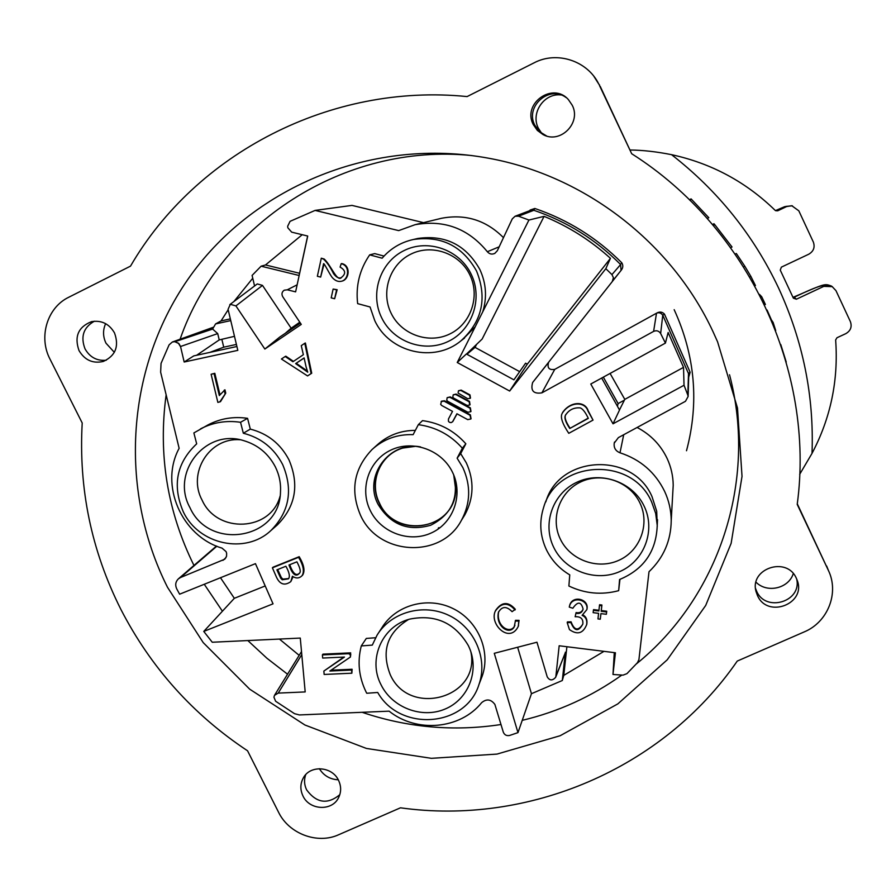 <?xml version="1.0" encoding="UTF-8"?>
<svg xmlns="http://www.w3.org/2000/svg" width="896" height="896" viewBox="0 0 896 896"><rect width="100%" height="100%" fill="white"/><g stroke="black" fill="none" stroke-linecap="round" stroke-linejoin="round"><path stroke-width="1.34" d="M439.253 528.27L438.278 528.248L438.603 527.755L439.891 527.8M793.374 298.178L780.259 270.122L781.368 267.142L808.774 254.206C813.624 251.317 815.147 247.251 813.333 242.021L798.818 210.818L791.795 205.733L786.587 206.573L777.75 210.795L775.186 210.381C745.987 181.922 711.446 163.352 671.552 154.672C717.92 190.792 753.603 235.245 778.579 288.03C803.018 341.018 814.162 396.133 812.011 453.398C830.693 417.995 838.566 380.184 835.643 339.965L836.965 337.747L845.79 333.659C850.651 330.814 852.174 326.805 850.382 321.619L835.968 290.651L832.205 286.63L823.771 286.384L796.365 299.219L793.374 298.178M630.269 150.013C642.79 150.147 656.555 151.693 671.552 154.672M812.011 453.398L799.68 474.331M593.891 76.339L598.786 84.09C587.507 60.738 556.898 50.736 534.083 62.832L467.107 96.578C330.714 82.802 195.81 153.574 130.514 266.134L68.768 297.237C47.13 307.574 38.315 337.086 50.019 359.162L82.208 422.979C78.523 488.522 91.37 550.592 120.758 609.168C150.741 667.397 192.998 714.605 247.554 750.792L278.566 812.258C288.893 833.795 317.408 844.514 338.61 834.758L400.467 807.811C527.699 825.653 662.738 769.339 737.251 661.08L804.194 631.915C827.781 622.227 839.395 593.006 828.386 570.405L797.216 504.392C815.226 371.47 748.854 227.931 631.68 153.731L599.424 85.389M631.68 153.731L600.219 86.374M828.218 570.058L797.283 503.832M826.627 565.992L828.598 570.886M712.958 331.542C671.608 242.738 585.032 175.818 488.858 158.267C374.539 136.898 255.584 185.416 190.635 275.475C125.731 365.77 118.059 489.059 167.496 587.261L203.19 642.578L249.704 689.181L304.931 725.01L366.419 748.44L431.413 758.33L497 754.085L560.146 735.728L617.837 703.886L667.218 659.826L705.701 605.461L731.147 543.312L742.022 476.37L737.498 408.027L717.584 341.835L712.958 331.542M302.982 795.995C309.478 810.365 332.237 811.418 338.61 797.597C341.331 791.963 341.298 786.206 338.531 780.315C332.214 766.349 310.341 764.781 303.408 777.75C300.182 783.619 300.037 789.701 302.982 795.995M79.016 350.582C84.773 360.203 92.87 363.821 103.331 361.435C115.573 355.757 119.302 346.259 114.509 332.92C109.178 323.792 101.506 320.04 91.515 321.664C78.288 326.906 74.122 336.538 79.016 350.582M757.467 595.493C767.435 619.013 806.949 603.646 797.059 579.958L796.365 578.323C786.901 555.8 748.955 568.669 756.134 591.842L757.467 595.493M533.299 124.6L537.365 130.435L543.088 134.602C560.269 144.278 581.616 122.886 572.219 105.235L568.456 99.691C552.91 81.48 521.976 103.544 533.299 124.6M755.574 588.538L756.616 591.192C765.598 612.674 802.054 601.731 796.69 579.051M94.36 321.216C83.485 327.41 80.371 336.616 85.019 348.846C89.858 357.291 96.936 361.088 106.243 360.248M305.715 774.659C303.901 779.766 304.214 784.851 306.645 789.902C316.512 803.141 327.566 804.742 339.797 794.707M566.149 97.574C549.326 84.739 524.731 106.512 534.789 125.16L539.526 131.645L546.627 135.99M204.266 584.27L222.421 611.218M247.834 640.562L266.93 658.246L287.515 674.184M362.096 712.298C407.434 727.619 453.734 731.696 501.01 724.517M522.222 720.35C558.309 711.76 591.517 696.662 621.858 675.058M635.97 664.238C718.312 598.158 757.826 481.421 729.534 374.763M471.722 155.546C344.053 142.498 220.058 223.675 180.096 339.226M166.141 394.8C158.054 454.518 167.328 511.403 193.95 565.432M423.539 222.645L351.982 205.397L315.078 210.414L398.698 230.608L415.038 224.706C444.192 219.486 468.294 228.491 487.346 251.72C489.44 254.117 491.915 254.666 494.805 253.4L497.347 250.712L512.288 218.859L515.088 216.25L518.515 216.194L528.931 220.035L457.24 362.499L509.656 391.037L605.83 268.688L611.946 274.602L620.603 264.533L621.051 270.435C623.09 267.96 623.336 265.418 621.79 262.797C596.971 237.922 567.986 219.811 534.845 208.477L530.051 210.067M503.474 237.653C486.08 220.203 465.427 213.741 441.504 218.288L439.477 218.77M532.818 382.267L621.006 270.491L532.65 382.491C530.365 390.69 533.445 394.139 541.901 392.851L653.61 331.386L656.499 313.219C658.963 312.2 661.046 312.872 662.749 315.213L660.654 333.525L665.426 343.09L668.136 332.494L683.525 367.371L684.029 385.258L687.826 395.114L688.498 373.576L662.782 315.269M548.688 362.264L548.576 362.41C547.03 367.92 549.091 370.238 554.758 369.365L656.533 313.197C659.568 311.438 662.211 311.741 664.462 314.104L662.749 315.213M688.688 377.16L690.155 372.288L664.462 314.104M672.739 493.517L673.21 485.262C673.098 475.955 671.082 467.04 667.15 458.517C660.632 444.898 650.619 434.549 637.112 427.47M216.843 546.224L180.578 577.494L224.795 559.194L226.565 556.237L226.643 553.302L226.061 551.6L222.029 548.128C181.552 536.211 159.275 484.848 179.133 448.314L160.642 372.187L161.045 363.406L169.098 344.848L172.357 342.003L174.765 341.678L178.931 343.582L180.533 346.506L184.173 362.018L237.821 350.358L228.066 309.31L230.328 304.315L235.917 305.906L264.846 349.037L301.269 324.408L282.71 296.666C281.378 294.045 281.882 291.894 284.211 290.203L287.291 289.811L295.613 291.861L307.72 236.04L291.682 232.154L287.84 227.786L287.65 226.274L290.069 221.334L315.078 210.414M688.733 375.704L688.128 396.48L685.474 401.296L618.386 437.606L614.23 443.117C613.648 447.787 615.574 451.013 619.998 452.794C640.405 459.48 655.29 472.349 664.63 491.389C668.909 500.64 671.104 510.317 671.227 520.408C671.003 540.635 663.6 557.749 649.006 571.738L638.926 659.59L637.482 662.659L626.942 673.646L623.045 675.136L612.987 674.486L615.429 652.77L559.171 645.77L555.878 676.334L565.085 653.307M555.878 676.334L555.666 677.286C552.451 680.859 549.64 680.725 547.221 676.861L536.962 642.219L494.278 653.318L517.978 732.626L509.645 735.448C506.61 736.064 504.493 734.955 503.294 732.133L494.894 704.458C491.008 699.205 486.595 698.6 481.667 702.643C460.242 729.389 416.651 733.23 389.11 711.166L299.387 714.941L294.515 713.675L275.621 701.243L273.93 697.211L274.49 695.352L278.219 693.101L305.189 691.925L300.272 638.075L212.251 642.242L203.762 631.422L273.034 603.837L255.45 563.651L179.626 594.194L176.714 588.829C175 585.032 175.538 581.728 178.338 578.883L180.578 577.494M471.061 418.723L470.366 414.87L444.45 400.77L441.515 401.184L440.675 404.387L441.75 405.507L452.514 411.365L448.459 418.981L448.426 421.232L449.366 422.274L451.058 422.632L452.558 421.803L456.915 413.762L467.701 419.619L470.837 418.992L470.03 415.262L444.069 401.139L441.123 401.565M452.827 421.512L457.038 413.818M470.042 404.712L469.493 401.374L456.086 394.083L453.197 394.822L452.827 397.208L453.734 398.16L467.174 405.462L469.795 404.981L469.157 401.755L455.717 394.453L453.197 394.822M272.395 567.829L298.581 557.301C303.397 565.387 304.562 571.502 302.075 575.658C299.275 578.491 296.061 578.682 292.421 576.251L290.797 581.627C284.715 585.962 279.944 584.506 276.506 577.248L272.395 567.829L273.045 567.19L299.197 556.685C304.002 564.76 305.166 570.864 302.691 575.019L302.277 575.422M293.093 576.755L290.797 581.627M657.238 526.4L656.701 511.224L652.03 496.664C632.755 451.203 558.958 455.213 545.821 501.894M618.654 590.677L619.584 579.51C643.754 569.419 656.298 551.365 657.227 525.37L655.693 513.419L651.65 502.006C632.05 455.795 557.021 459.85 543.67 507.282C539.056 521.786 539.986 535.976 546.47 549.853C551.723 560.448 559.485 568.792 569.755 574.874L568.882 586.018C584.931 593.645 601.518 595.202 618.654 590.677L619.954 579.376M180.432 346.539L178.371 343.157L174.765 341.678M688.128 396.48L687.826 395.114M684.029 385.258L613.021 423.808L590.778 384.026L665.426 343.09M660.654 333.525C658.918 330.859 656.578 330.142 653.61 331.386M612.326 281.378L613.413 277.704L611.946 274.602M475.194 326.827L462.627 339.539M369.678 254.867L382.144 258.205C390.488 248.494 400.915 242.256 413.426 239.49C441.403 235.525 462.437 246.03 476.538 271.006C487.402 298.144 482.238 321.395 461.026 340.76C434.28 363.306 389.301 352.632 374.707 320.488L370.059 306.981L357.65 303.632C355.6 285.835 359.61 269.573 369.678 254.867L374.718 253.602L384.026 256.088M415.139 239.086L417.76 238.47C445.278 234.573 465.976 244.899 479.83 269.461C486.237 283.304 487.2 297.45 482.709 311.886M418.331 424.659C435.848 427.056 450.52 434.907 462.358 448.213L457.117 458.181L462.862 467.6C471.038 485.688 470.557 503.272 461.395 520.363C441.258 559.082 378.459 555.699 360.562 515.368C350.011 490.638 353.864 468.675 372.098 449.478C383.634 439.062 397.32 434.123 413.134 434.65L418.331 424.659L422.52 420.627C439.757 422.979 454.194 430.707 465.842 443.789L460.678 453.6L466.323 462.874C474.365 480.659 473.883 497.963 464.867 514.797L462.717 518.258M373.699 448.045L377.026 445.066C387.8 435.299 400.568 430.416 415.352 430.382M200.446 428.915C212.934 422.419 226.296 420.213 240.542 422.285L243.331 433.238C260.96 437.752 274.053 448.157 282.621 464.464C293.317 489.731 289.408 511.75 270.906 530.533C245.47 554.803 198.576 544.611 183.266 511.728C172.099 485.475 176.568 462.84 196.683 443.845L193.872 432.936L208.096 424.861C220.394 418.466 233.542 416.293 247.565 418.331L250.309 429.117C267.658 433.552 280.538 443.789 288.96 459.827C299.477 484.691 295.624 506.374 277.402 524.866L276.304 525.818M378.571 632.845L381.819 627.861C395.64 605.046 427.493 596.142 452.592 608.35C477.814 620.312 491.098 650.955 482.171 676.211L480.85 679.616M361.29 645.926L372.299 645.109L377.048 635.197C391.07 612.024 423.438 603.008 448.952 615.418C474.578 627.581 488.085 658.706 479.024 684.354C466.155 727.283 400.075 732.245 377.72 692.474L366.744 693.258L366.005 691.824C358.814 676.917 357.246 661.618 361.29 645.926L366.307 638.434L375.581 637.739M600.947 613.626L600.286 619.203L597.968 618.923L598.584 613.334L593.141 612.662L593.398 610.333L598.853 610.994L599.469 605.45L601.787 605.73L601.171 611.285L606.614 611.946L606.357 614.286L600.914 613.614L600.286 619.203M593.398 610.333L593.533 609.616L598.931 610.277M599.469 605.45L599.592 604.733L601.91 605.024L601.294 610.568L606.738 611.229L606.357 614.286M498.68 611.699C495.734 625.856 509.824 634.659 514.483 626.203L514.942 625.307M495.533 610.534C501.67 601.698 508.267 601.283 515.312 609.28L512.075 611.677C506.542 605.965 501.995 606.178 498.422 612.338C495.365 626.506 509.544 635.454 514.214 626.942L515.514 620.312L519.064 620.368L518.28 626.394M341.208 263.715L341.768 263.57C350.795 265.373 349.474 279.093 342.35 281.008L341.79 281.176C338.554 282.072 335.462 280.952 332.506 277.827C329.694 274.59 324.307 263.043 323.59 263.67L320.645 277.088L317.352 276.282L321.306 258.194L323.602 259.168C327.006 262.304 330.322 267.131 333.547 273.65C336.123 277.166 338.621 278.544 341.029 277.771C346.125 273.963 345.811 270.402 340.088 267.086L341.208 263.715C350.258 265.518 348.925 279.261 341.79 281.176M324.038 264.141L320.645 277.088M321.306 258.194L324.195 259.034C331.229 265.552 336.986 282.038 341.365 277.659M211.12 374.259L214.066 373.632L219.318 395.562L224.952 389.816L225.747 393.131L220.506 401.632L217.862 402.405L211.12 374.259L214.816 373.307L219.923 394.598M322.392 654.909L322.963 654.136L350.672 652.859L350.437 657.003L329.818 671.037L351.59 670.051L351.859 673.21L324.15 674.453L323.848 671.082L344.467 657.059L322.683 658.056L322.392 654.909L350.146 653.632L350.437 657.003M331.038 670.208L352.106 669.256L351.859 673.21M323.848 671.082L343.818 657.093M304.786 343.28L305.402 343L311.718 373.218L307.552 375.928L281.434 359.016L285.186 356.496L292.914 361.738L303.352 354.715L301.269 345.643L304.786 343.28L311.114 373.531L307.552 375.928M285.186 356.496L285.835 356.194L293.462 361.368M333.133 289.05L337.154 289.71L334.645 298.726L331.195 297.875L333.133 289.05L336.594 289.901L334.645 298.726M583.005 614.97C586.096 616.638 587.373 619.562 586.858 623.739L586.69 624.669M567.213 622.642L567.392 621.914L571.088 621.835C574.302 630.482 578.211 631.221 582.837 624.075C583.33 618.856 580.765 616.414 575.142 616.75L575.926 613.29C579.678 614.006 582.075 612.618 583.117 609.123C581.157 601.485 577.73 601.194 572.846 608.25L569.274 607.096C571.29 595.213 588.952 599.368 586.869 609.627L582.098 615.35C585.715 616.885 587.261 619.931 586.712 624.478C583.184 633.494 577.427 635.197 569.453 629.597L567.213 622.642L570.92 622.563C574.515 631.49 578.491 631.982 582.837 624.053M575.926 613.29L576.094 612.573C579.533 613.222 581.874 612.069 583.117 609.101M569.274 607.096L569.442 606.379C571.469 594.53 589.098 598.674 587.014 608.91L586.858 609.661M562.52 412.63C570.069 401.251 585.021 400.669 588.157 410.726L593.04 420.101L568.77 433.317C562.374 423.707 560.157 417.11 562.117 413.515C569.15 401.755 584.965 400.826 588.011 411.118L593.04 420.101M470.478 398.048L469.986 394.89L461.182 390.107L458.528 390.734M470.982 411.443L470.366 407.848L450.262 396.906L447.149 397.667L446.746 400.277L447.731 401.307L467.869 412.261L470.747 411.712L470.03 408.229L449.882 397.275L447.149 397.667M299.79 322.202L291.144 328.216L262.494 285.398L257.286 283.931L229.835 304.606M457.117 458.181L460.678 453.6M243.331 433.238L250.309 429.117M458.102 393.053L467.779 398.742L470.232 398.317L469.638 395.248L460.824 390.454L458.438 390.813L458.102 393.053M468.317 645.557L469.381 647.875C479.606 671.339 468.07 699.776 444.774 709.173C421.635 718.883 392.168 707.549 381.024 684.734C367.64 659.478 382.099 626.091 409.808 619.091C435.411 614.04 454.91 622.854 468.317 645.557M408.587 619.45C387.229 632.565 381.102 650.955 390.219 674.61C409.091 717.797 480.76 697.906 470.859 651.762M189.93 507.584C209.138 551.006 279.395 539.56 280.482 492.33C281.042 483.493 279.339 475.014 275.374 466.917C268.341 453.466 257.611 444.651 243.174 440.474C205.162 428.669 170.565 472.864 189.93 507.584M240.05 439.746C209.406 437.214 187.208 473.01 202.115 500.192C217.179 533.994 270.827 531.496 280.056 496.261M452.514 472.282C463.534 494.48 453.566 522.894 431.502 532.862C409.584 543.166 381.013 532.75 370.317 510.653C359.296 488.712 368.838 460.309 390.902 450.072C412.81 439.499 441.818 449.915 452.514 472.282M400.546 448.818C379.277 456.31 369.051 483.112 379.568 503.25C394.363 537.365 449.915 531.328 455.179 494.715M455.885 487.312L454.653 477.422M471.195 274.254C459.581 249.682 427.997 238.571 404.13 250.544C380.083 262.17 369.678 293.675 381.651 317.755C393.266 342.003 424.346 353.125 448.224 341.454C472.27 330.154 483.179 298.648 471.195 274.254M391.104 313.208C401.318 334.544 428.669 344.322 449.669 334.04C470.826 324.083 480.402 296.374 469.874 274.938C459.659 253.355 431.906 243.578 410.917 254.106C389.771 264.309 380.576 292.018 391.104 313.208M553.706 547.322C565.04 571.133 596.086 582.411 620.2 571.379C644.482 560.706 655.85 530.141 644.146 506.184C632.822 482.059 601.272 470.781 577.158 482.115C552.877 493.102 542.013 523.678 553.706 547.322M639.901 502.936C629.933 481.746 602.224 471.822 581.022 481.79C559.664 491.445 550.077 518.347 560.358 539.157C570.326 560.123 597.654 570.035 618.856 560.302C640.214 550.894 650.182 523.992 639.901 502.936M254.554 285.914L252.09 275.419L261.106 266.19L299.085 275.486L307.642 236.018M291.144 328.216L285.219 333.368M300.395 323.098L279.72 337.086L264.846 349.037M299.555 273.28L265.507 264.958L302.243 234.707M265.507 264.958L261.106 266.19M569.778 428.478L588.325 418.376C585.435 412.306 582.736 408.811 580.227 407.893C573.787 407.378 568.837 409.875 565.376 415.374C564.155 417.894 565.622 422.262 569.778 428.478L588.19 418.118M565.712 414.602L565.566 414.982C564.346 417.491 565.802 421.848 569.957 428.053M571.088 621.835L570.92 622.563M337.154 289.71L336.594 289.901M306.051 366.744L304.114 357.918L295.658 363.608L307.742 372.176L306.051 366.744M304.136 358.019L295.658 363.608M296.285 363.306L307.294 371.022M311.718 373.218L311.114 373.531M352.106 669.256L351.59 670.051M350.672 652.859L350.146 653.632M225.747 393.131L219.755 401.99M224.213 390.163L225.008 393.49M214.816 373.307L214.066 373.632M324.195 259.034L323.602 259.168M515.245 621.04L518.806 621.096L518.291 626.338C509.678 644.134 489.261 624.4 495.219 611.285C501.368 602.403 507.976 601.966 515.054 609.986M519.064 620.368L518.806 621.096M606.738 611.229L606.614 611.946M601.294 610.568L601.171 611.285M601.91 605.024L601.787 605.73M240.542 422.285L247.565 418.331M462.358 448.213L465.842 443.789M528.931 220.035L544.074 216.35L482.149 339.046L466.491 354.043M457.24 362.499L466.379 353.976L513.912 379.837L525.594 363.205L527.318 364.146L610.445 258.328C590.744 240.442 568.613 226.453 544.074 216.35M466.928 354.278L475.048 347.39L476.56 344.389M475.048 347.39L519.669 371.65M509.656 391.037L527.318 364.146M605.83 268.688L610.445 258.328M601.675 378.045L619.517 410.01L613.021 423.808M610.086 373.442L624.792 399.37L619.483 409.931M624.792 399.37L683.525 367.371M565.365 652.198L562.307 680.512L531.451 693.706L517.642 647.248M517.978 732.626L531.451 693.706M274.658 695.083L301.504 651.571M279.418 639.061L299.152 655.323M265.205 585.95L234.338 598.304L203.762 631.422M234.338 598.304L220.483 577.741M196.627 355.264L219.229 339.92L217.717 333.592L180.533 346.506M184.173 362.018L193.782 355.891L236.902 346.506M234.483 336.325L219.229 339.92M213.192 328.003L175.056 341.656L212.621 329.078L215.578 323.926L230.754 320.6M212.621 329.078L217.717 333.592M230.339 318.875L221.032 320.925L215.578 323.926M221.032 320.925L228.178 309.747M233.923 301.515L252.75 278.242M285.891 566.25L276.898 569.856L280.683 578.178L282.218 579.779L288.456 578.838C290.192 576.621 289.341 572.421 285.891 566.25M296.912 561.826L288.982 565.006C292.454 574.605 295.949 577.349 299.443 573.238C301.045 571.872 300.194 568.075 296.912 561.826M289.755 564.693C292.958 573.72 296.274 576.475 299.678 572.958M277.682 569.542L281.322 577.528L280.683 578.178M281.322 577.528L282.856 579.118L288.702 578.558M299.197 556.685L298.581 557.301M603.994 651.347L563.786 675.371L562.307 680.512M566.888 646.733L563.786 675.371M614.275 652.635L612.987 674.486M688.766 374.774L688.498 373.576M620.603 264.533L620.502 264.432C595.795 239.602 566.91 221.558 533.87 210.291L518.515 216.194M515.088 216.25L530.723 210.291L533.736 210.246M688.43 373.419L690.155 372.288M620.502 264.432L621.79 262.797M534.845 208.477L533.87 210.291M764.635 304.83L765.397 304.472L761.712 296.744L760.861 297.136M759.45 294.37L761.712 296.744M775.712 330.579L773.102 322.392L772.554 322.65M771.4 319.894L773.102 322.392M767.066 310.038L771.378 319.827M780.786 344.568L786.24 362.051M541.811 133.482L538.362 128.24C530.421 113.131 544.006 92.938 560.885 94.942M756.045 582.221C767.066 593.477 788.715 588.515 793.274 573.608M338.262 779.8C330.053 779.374 323.747 775.678 319.357 768.69M105.627 323.658C102.76 330.109 102.872 336.605 105.974 343.168L114.341 352.341M708.658 217.549L691.096 198.901L708.658 217.549M707.258 218.467L708.803 217.717M689.808 200.166L691.454 199.371M689.371 199.741L691.096 198.901M730.699 247.632L732.032 247.005L714.84 224.75L713.339 225.467M712.477 224.459L713.978 223.742L714.84 224.75M749.784 276.864L750.848 276.36L744.845 266.28L743.68 266.829M735.213 254.027L736.322 253.501L744.845 266.28M750.848 276.36L755.451 285.566L754.891 285.835M292.712 327.13L293.238 327.936M209.821 352.397L223.731 347.178L236.41 344.422M221.85 339.304L223.731 347.178M617.434 406.258L618.106 403.581L624.389 400.154M603.333 377.138L618.106 403.581M686.504 450.744C699.283 402.707 695.173 355.678 674.173 309.68M348.578 653.699L350.851 654.853M619.998 452.794L623.706 434.728M453.6 474.667C459.211 497.806 451.562 514.662 430.662 525.258C408.094 531.642 390.589 524.709 378.157 504.448C362.958 476.594 389.256 440.541 420.571 446.925M414.994 446.398L402.797 448.056C380.072 454.395 368.323 482.429 379.355 503.44C395.114 539.874 454.91 529.738 455.762 490.134L453.734 474.992M455.806 485.643L454.395 476.694M514.483 626.203L514.214 626.942M301.784 654.595L278.219 693.101M262.494 285.398L235.917 305.906M297.147 284.816L287.291 289.811M282.856 579.118L282.218 579.779M541.901 392.851L554.758 369.365M487.346 251.72L499.184 246.803M222.936 560.37L226.005 557.626M823.771 286.384L822.898 285.746C820.736 285.555 814.027 288.042 802.738 293.216L794.304 297.17L796.365 299.219M775.802 210.717L777.75 210.795M786.587 206.573L775.466 210.616M785.926 206.405L792.4 205.822M794.259 297.192L792.994 297.36M792.982 297.338L802.738 293.216M832.485 286.798L831.275 285.992L822.898 285.746M775.869 210.717L776.81 210.493M828.386 570.405L826.784 566.339M598.786 84.09L599.592 85.086M543.088 134.602L544.466 135.061M303.408 777.75L303.778 777.146M756.134 591.842L755.686 589.534M413.426 239.49L417.76 238.47M461.026 340.76L464.554 338.072M461.395 520.363L464.867 514.797M270.906 530.533L277.402 524.866M587.014 608.91L586.869 609.627M586.858 623.739L586.712 624.478M518.549 625.598L518.291 626.338M498.714 611.621L498.422 612.338M479.024 684.354L482.171 676.211M555.666 677.286L565.163 653.094M657.227 525.37L657.518 519.646M302.691 575.019L302.075 575.658M612.573 281.03L621.219 270.2M671.227 520.408L673.21 485.262M614.555 442.008L614.23 443.117M548.576 362.41L532.65 382.491M415.038 224.706L441.504 218.288M172.357 342.003L213.685 327.13M216.451 546.056L178.539 578.715M775.454 210.605L784.627 206.696L791.795 205.733M802.704 293.194C825.698 283.237 825.07 283.875 831.275 285.992L832.205 286.63"/></g></svg>
